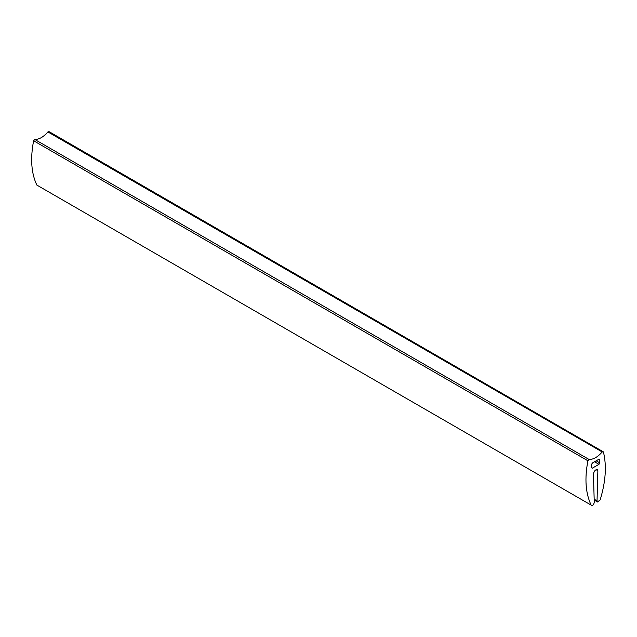 <?xml version="1.0" encoding="UTF-8"?>
<svg xmlns="http://www.w3.org/2000/svg" width="637" height="637" viewBox="0 0 637 637"><rect width="100%" height="100%" fill="white"/><g stroke="black" fill="none" stroke-linecap="round" stroke-linejoin="round"><path stroke-width="0.96" d="M36.842 185.072L591.136 505.093C585.57 493.333 584.495 478.57 587.911 460.79L589.114 459.492C593.469 459.484 597.824 456.968 602.18 451.952L603.382 451.864C606.798 465.695 605.723 481.699 600.158 499.886L597.514 501.988L597.036 500.865L597.864 470.711L597.379 469.573L596.2 469.692L595.093 470.329L593.429 473.275L594.257 502.466C593.604 505.053 592.561 505.929 591.136 505.093L36.842 185.072C31.277 173.32 30.202 158.549 33.618 140.769L34.82 139.479C39.175 139.463 43.531 136.947 47.886 131.931L49.089 131.843M48.866 131.533L603.382 451.864M598.82 459.285L592.474 462.948L591.486 464.461L591.486 467.693L592.322 468.171L591.486 467.693L592.322 468.171L598.971 464.333L599.807 462.892L599.807 459.659L598.971 459.173M597.864 470.711L596.144 469.724M597.036 500.865L594.17 499.209M602.18 451.952L47.886 131.931M589.114 459.492L34.82 139.479M587.911 460.79L33.618 140.769M599.807 462.892L596.463 460.965M598.971 464.333L594.791 461.921M594.194 500.069L597.514 501.988"/></g></svg>
